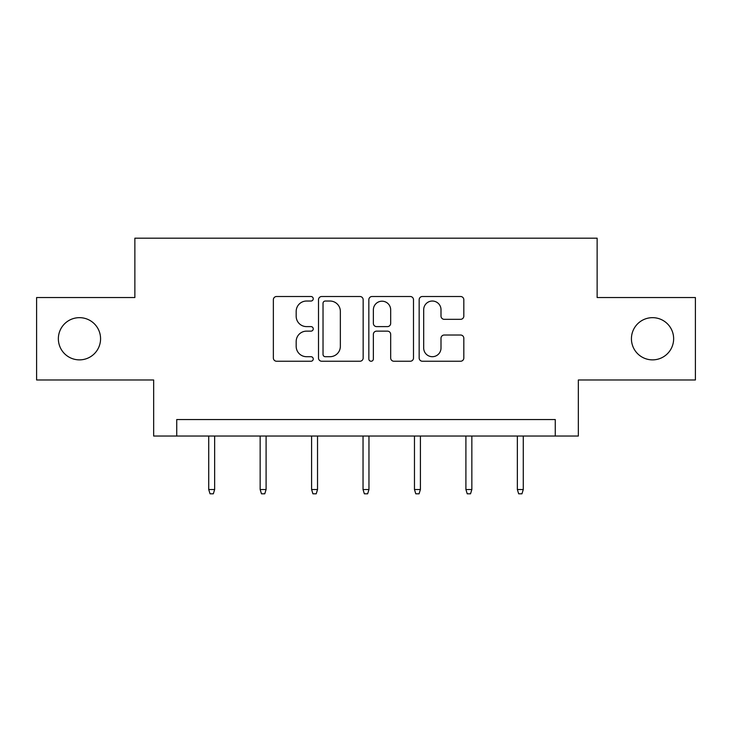 <?xml version="1.0" encoding="UTF-8"?>
<svg xmlns="http://www.w3.org/2000/svg" width="732" height="732" viewBox="0 0 732 732"><rect width="100%" height="100%" fill="white"/><g stroke="black" fill="none" stroke-linecap="round" stroke-linejoin="round"><path stroke-width="1.1" d="M313.241 298.775A2.269 2.269 0 0 0 310.981 296.506L276.595 296.506A3.239 3.239 0 0 0 273.356 299.745L273.356 358.003A3.239 3.239 0 0 0 276.595 361.242L310.981 361.242A2.269 2.269 0 0 0 313.241 358.973A2.269 2.269 0 0 0 310.981 356.704L306.525 356.704A10.358 10.358 0 0 1 296.176 346.346L296.176 341.496A10.358 10.358 0 0 1 306.525 331.138L310.981 331.138A2.269 2.269 0 0 0 313.241 328.869A2.269 2.269 0 0 0 310.981 326.609L306.525 326.609A10.358 10.358 0 0 1 296.176 316.251L296.176 311.393A10.358 10.358 0 0 1 306.525 301.035L310.981 301.035A2.269 2.269 0 0 0 313.241 298.775M631.432 338.76A21.1 21.1 0 0 0 652.532 359.87A21.1 21.1 0 0 0 673.641 338.76A21.1 21.1 0 0 0 652.532 317.661A21.1 21.1 0 0 0 631.432 338.76M58.359 338.76A21.1 21.1 0 0 0 79.468 359.87A21.1 21.1 0 0 0 100.568 338.76A21.1 21.1 0 0 0 79.468 317.661A21.1 21.1 0 0 0 58.359 338.76M460.584 319.326A3.239 3.239 0 0 0 463.823 316.087L463.823 299.745A3.239 3.239 0 0 0 460.584 296.506L422.401 296.506A3.239 3.239 0 0 0 419.162 299.745L419.162 358.003A3.239 3.239 0 0 0 422.401 361.242L460.584 361.242A3.239 3.239 0 0 0 463.823 358.003L463.823 338.257A3.239 3.239 0 0 0 460.584 335.018L444.242 335.018A3.239 3.239 0 0 0 441.003 338.257L441.003 348.048A8.656 8.656 0 0 1 432.347 356.704A8.656 8.656 0 0 1 423.691 348.048L423.691 309.7A8.656 8.656 0 0 1 432.347 301.035A8.656 8.656 0 0 1 441.003 309.7L441.003 316.087A3.239 3.239 0 0 0 444.242 319.326L460.584 319.326M555.268 436.034L578.344 436.034L578.344 379.981L695.4 379.981L695.4 297.549L597.138 297.549L597.138 238.193L134.862 238.193L134.862 297.549L36.6 297.549L36.6 379.981L153.656 379.981L153.656 436.034L555.268 436.034L555.268 419.546L176.732 419.546L176.732 436.034M363.163 299.745A3.239 3.239 0 0 0 359.934 296.506L321.741 296.506A3.239 3.239 0 0 0 318.502 299.745L318.502 358.003A3.239 3.239 0 0 0 321.741 361.242L359.934 361.242A3.239 3.239 0 0 0 363.163 358.003L363.163 299.745M372.066 296.506L410.259 296.506A3.239 3.239 0 0 1 413.498 299.745L413.498 358.003A3.239 3.239 0 0 1 410.259 361.242L393.917 361.242A3.239 3.239 0 0 1 390.678 358.003L390.678 334.378A3.239 3.239 0 0 0 387.438 331.138L376.596 331.138A3.239 3.239 0 0 0 373.366 334.378L373.366 358.973A2.269 2.269 0 0 1 371.097 361.242A2.269 2.269 0 0 1 368.837 358.973L368.837 299.745A3.239 3.239 0 0 1 372.066 296.506M325.301 301.035A2.269 2.269 0 0 0 323.032 303.304L323.032 354.444A2.269 2.269 0 0 0 325.301 356.704L329.995 356.704A10.358 10.358 0 0 0 340.353 346.346L340.353 311.393A10.358 10.358 0 0 0 329.995 301.035L325.301 301.035M390.678 309.856A8.656 8.656 0 0 0 382.022 301.2A8.656 8.656 0 0 0 373.366 309.856L373.366 323.37A3.239 3.239 0 0 0 376.596 326.609L387.438 326.609A3.239 3.239 0 0 0 390.678 323.37L390.678 309.856M214.65 489.516L213.332 493.807L210.038 493.807L208.721 489.516L214.65 489.516L214.65 436.034M208.721 489.516L208.721 436.034M266.091 489.516L264.774 493.807L261.48 493.807L260.153 489.516L266.091 489.516L266.091 436.034M260.153 489.516L260.153 436.034M317.532 489.516L316.215 493.807L312.912 493.807L311.594 489.516L317.532 489.516L317.532 436.034M311.594 489.516L311.594 436.034M368.965 489.516L367.647 493.807L364.353 493.807L363.035 489.516L368.965 489.516L368.965 436.034M363.035 489.516L363.035 436.034M420.406 489.516L419.088 493.807L415.785 493.807L414.468 489.516L420.406 489.516L420.406 436.034M414.468 489.516L414.468 436.034M471.847 489.516L470.52 493.807L467.226 493.807L465.909 489.516L471.847 489.516L471.847 436.034M465.909 489.516L465.909 436.034M523.279 489.516L521.962 493.807L518.668 493.807L517.35 489.516L523.279 489.516L523.279 436.034M517.35 489.516L517.35 436.034"/></g></svg>
